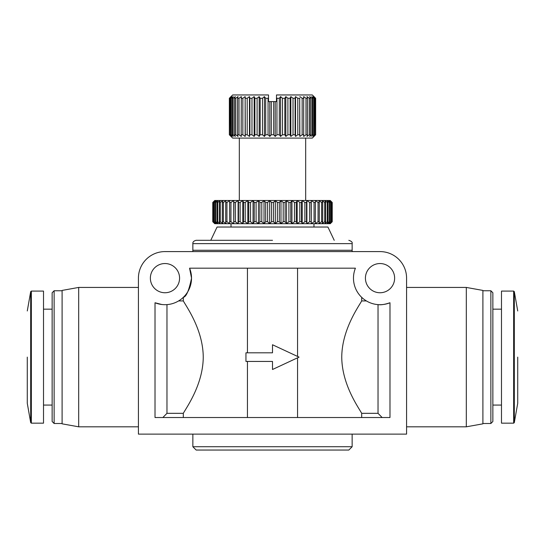 <?xml version="1.0" encoding="UTF-8"?>
<svg xmlns="http://www.w3.org/2000/svg" width="545" height="545" viewBox="0 0 545 545"><rect width="100%" height="100%" fill="white"/><g stroke="black" fill="none" stroke-linecap="round" stroke-linejoin="round"><path stroke-width="0.82" d="M272.5 240.311L196.173 240.311L272.5 240.311M31.344 423.165L43.511 423.165L43.511 291.084L31.344 291.084L31.344 423.165L30.69 422.62L30.69 291.636L31.344 291.084M501.489 291.084L501.489 423.165L513.656 423.165L513.656 291.084L501.489 291.084M52.143 357.125L52.143 292.747L54.132 290.751L54.132 423.499L52.143 421.51L52.143 357.125M78.691 287.433L78.691 426.817L62.096 423.833L62.096 290.424L78.691 287.433L138.423 287.433M492.857 292.747L492.857 421.51L490.868 423.499L490.868 290.751L492.857 292.747M78.691 426.817L138.423 426.817M466.309 426.817L466.309 287.433L482.904 290.424L482.904 423.833L466.309 426.817L406.577 426.817M352.145 446.73L348.827 450.047L196.173 450.047L192.855 446.73L352.145 446.73L352.145 434.12M394.628 278.141A14.599 14.599 0 0 1 380.022 292.747A14.599 14.599 0 0 1 365.423 278.141A14.599 14.599 0 0 1 380.022 263.542A14.599 14.599 0 0 1 394.628 278.141M179.578 278.141A14.599 14.599 0 0 1 164.978 292.747A14.599 14.599 0 0 1 150.372 278.141A14.599 14.599 0 0 1 164.978 263.542A14.599 14.599 0 0 1 179.578 278.141M178.603 300.929L183.311 300.929L183.311 297.338C186.281 296.827 189.02 290.424 191.527 278.141A26.548 26.548 0 0 0 189.585 268.188L355.415 268.188A26.548 26.548 0 0 0 389.982 302.754L389.982 417.524L155.018 417.524L155.018 302.754A26.548 26.548 0 0 0 191.527 278.141L189.585 268.188M155.018 302.754L161.824 304.505M466.309 287.433L406.577 287.433M352.145 251.592L352.145 250.271L192.855 250.271L192.855 243.629C192.671 242.014 193.782 240.91 196.173 240.311M192.855 243.629L352.145 243.629L352.145 250.271L192.855 250.264L192.855 251.592M334.228 240.311L327.92 227.033L217.08 227.033L210.772 240.311M313.981 227.033L313.981 223.716L231.019 223.716L231.019 227.033M213.156 202.474L215.377 200.485L213.729 202.474L213.729 221.726L215.377 223.716L213.156 221.726L212.966 202.474L214.825 200.485L212.775 202.474L214.757 200.485L329.623 200.485L331.844 202.474L332.034 221.726L330.175 223.716L332.225 221.726L330.243 223.716L214.757 223.716L212.775 221.726L214.212 223.13M271.526 221.726L273.474 221.726L273.474 202.474L271.526 202.474L271.526 221.726L269.666 223.716L267.615 221.726L267.615 202.474L265.681 202.474L265.681 221.726L264.025 223.716L261.804 221.726L261.804 202.474L259.897 202.474L259.897 221.726L258.466 223.716L256.096 221.726L256.096 202.474L254.229 202.474L254.229 221.726L253.043 223.716L250.543 221.726L250.543 202.474L248.745 202.474L248.745 221.726L247.811 223.716L245.202 221.726L245.202 202.474L243.486 202.474L243.486 221.726L242.811 223.716L240.127 221.726L240.127 202.474L238.506 202.474L238.506 221.726L238.104 223.716L235.358 221.726L235.358 202.474L233.859 202.474L233.723 223.716L230.951 221.726L230.951 202.474L229.581 202.474L229.711 223.716L226.945 221.726L226.945 202.474L225.712 202.474L225.712 221.726L226.121 223.716L223.375 221.726L223.375 202.474L222.299 202.474L222.299 221.726L222.973 223.716L220.282 221.726L220.282 202.474L219.363 202.474L219.363 221.726L220.296 223.716L217.693 221.726L217.693 202.474L216.944 202.474L216.944 221.726L218.129 223.716L215.629 221.726L215.629 202.474L215.064 202.474L215.064 221.726L216.488 223.716L214.11 221.726L214.11 202.474L213.729 202.474M305.684 138.096L305.684 200.485L239.316 200.485L239.316 138.096M313.893 136.434L315.412 134.772L315.412 98.27L313.893 96.608L315.623 98.27L315.623 134.772L313.893 136.434L315.644 134.772L312.326 138.096L232.674 138.096L229.356 134.772L229.356 98.27L231.107 96.608L229.588 98.27L229.588 134.772L229.901 98.27L231.816 96.608L230.535 98.27L230.535 134.772L231.155 134.772L231.155 98.27L233.219 96.608L232.197 98.27L232.197 134.772L233.117 134.772L235.297 136.434L233.117 134.772L233.117 98.27L235.297 96.608L234.554 98.27L234.554 134.772L235.747 134.772L237.341 135.95M290.846 136.434L290.846 96.608L293.026 98.27L293.026 134.772L290.846 136.434L290.158 134.888M295.547 136.434L295.547 96.608L297.808 98.27L297.808 134.772L295.547 136.434L295.131 134.894M299.709 98.175L299.852 136.434L302.148 134.772L299.852 136.434L299.709 134.894M303.688 136.434L303.688 96.608L305.99 98.27L305.99 134.772L303.688 136.434L305.99 134.772L307.441 134.772L307.441 98.27L306.992 96.608L309.253 98.27L307.659 97.099M310.446 98.27L309.253 98.27L309.253 134.772L306.992 136.434L309.253 134.772L310.446 134.772L310.446 98.27L309.703 96.608L311.883 98.27L311.883 134.772L312.803 134.772L312.803 98.27L311.781 96.608L313.845 98.27L313.845 134.772L314.465 134.772L314.465 98.27L313.184 96.608L315.099 98.27L315.412 134.772M309.703 136.434L311.883 134.772L309.703 136.434L310.446 134.772M313.845 134.772L313.184 135.31M315.099 134.772L313.893 135.828M313.184 136.434L314.465 134.772M311.781 136.434L312.803 134.772M306.992 136.434L307.441 134.772M299.852 96.608L302.148 98.27L302.148 134.772L303.838 134.772M297.808 134.772L299.702 134.772L299.702 98.27L297.808 98.27L296.214 97.099M293.026 134.772L295.097 134.772L295.097 98.27L295.547 96.608M287.903 134.772L285.832 136.434L285.832 96.608L287.903 98.27L287.903 134.772L290.11 134.772L290.11 98.27L290.846 96.608M285.832 136.434L284.817 134.772L284.817 98.27L285.832 96.608M282.508 134.772L280.593 136.434L280.593 96.608L282.508 98.27L282.508 134.772L284.817 134.772M280.593 136.434L279.312 134.772L279.312 98.27L280.593 96.608M276.942 134.772L275.211 136.434L275.211 101.588L276.485 101.588L276.485 94.953L276.485 97.821L276.942 98.27L276.942 134.772L279.312 134.772M275.211 136.434L273.692 134.772L273.692 101.588L271.308 101.588L271.308 134.772L273.692 134.772M212.761 221.726L212.775 202.474L212.761 221.726L214.757 223.716M138.423 434.12L138.423 278.141A26.548 26.548 0 0 1 164.978 251.592L380.022 251.592A26.548 26.548 0 0 1 406.577 278.141L406.577 434.12L138.423 434.12M382.134 417.524L378.032 413.321L378.032 304.614C380.866 305.098 384.845 304.478 389.982 302.754M247.444 417.524L247.444 361.437M247.444 352.813L247.444 268.188M183.311 300.929C186.737 307.135 203.019 329.739 203.251 357.057C203.094 384.32 186.758 407.129 183.311 413.321L183.311 417.524M297.556 356.43L297.556 268.188M297.556 357.82L297.556 417.524M361.689 417.524L361.689 413.321C358.263 407.115 341.981 384.518 341.749 357.2C341.906 329.929 358.242 307.121 361.689 300.929L361.689 297.338M166.968 304.614L166.968 413.321L183.311 413.321M162.866 417.524L166.968 413.321M378.032 413.321L361.689 413.321M366.397 300.929L361.689 300.929M245.952 352.813L245.952 361.437L272.5 361.437L272.5 369.503L299.048 357.125L272.5 344.747L272.5 352.813L245.952 352.813M212.966 202.474L212.966 221.726L214.825 223.716M213.729 221.726L214.11 221.726M215.064 221.726L215.629 221.726M216.944 221.726L217.693 221.726M219.363 221.726L220.282 221.726M222.299 221.726L223.375 221.726M225.712 221.726L226.945 221.726M229.581 221.726L230.951 221.726M233.859 221.726L235.358 221.726M238.506 221.726L240.127 221.726M243.486 221.726L245.202 221.726M248.745 221.726L250.543 221.726M254.229 221.726L256.096 221.726M259.897 221.726L261.804 221.726M265.681 221.726L267.615 221.726M273.474 202.474L275.334 200.485L277.385 202.474L277.385 221.726L275.334 223.716L273.474 221.726M279.319 202.474L280.975 200.485L283.196 202.474L283.196 221.726L280.975 223.716L279.319 221.726L279.319 202.474L277.385 202.474M277.385 221.726L279.319 221.726M285.103 202.474L286.534 200.485L288.904 202.474L288.904 221.726L286.534 223.716L285.103 221.726L285.103 202.474L283.196 202.474M283.196 221.726L285.103 221.726M290.771 202.474L291.957 200.485L294.457 202.474L294.457 221.726L291.957 223.716L290.771 221.726L290.771 202.474L288.904 202.474M288.904 221.726L290.771 221.726M296.255 202.474L297.189 200.485L299.798 202.474L299.798 221.726L297.189 223.716L296.255 221.726L296.255 202.474L294.457 202.474M294.457 221.726L296.255 221.726M301.514 202.474L302.189 200.485L304.873 202.474L304.873 221.726L302.189 223.716L301.514 221.726L301.514 202.474L299.798 202.474M299.798 221.726L301.514 221.726M306.494 202.474L306.896 200.485L309.642 202.474L309.642 221.726L306.896 223.716L306.494 221.726L306.494 202.474L304.873 202.474M304.873 221.726L306.494 221.726M311.141 202.474L311.277 200.485L314.049 202.474L314.049 221.726L311.277 223.716L311.141 202.474L309.642 202.474M309.642 221.726L311.141 221.726M315.419 202.474L315.289 200.485L318.055 202.474L318.055 221.726L315.289 223.716L315.419 202.474L314.049 202.474M314.049 221.726L315.419 221.726M319.288 202.474L318.88 200.485L321.625 202.474L321.625 221.726L318.88 223.716L319.288 221.726L319.288 202.474L318.055 202.474M318.055 221.726L319.288 221.726M322.701 202.474L322.027 200.485L324.718 202.474L324.718 221.726L322.027 223.716L322.701 221.726L322.701 202.474L321.625 202.474M321.625 221.726L322.701 221.726M325.637 202.474L324.704 200.485L327.307 202.474L327.307 221.726L324.704 223.716L325.637 221.726L325.637 202.474L324.718 202.474M324.718 221.726L325.637 221.726M328.056 202.474L326.871 200.485L329.371 202.474L329.371 221.726L326.871 223.716L328.056 221.726L328.056 202.474L327.307 202.474M327.307 221.726L328.056 221.726M329.936 202.474L328.512 200.485L330.89 202.474L330.89 221.726L328.512 223.716L329.936 221.726L329.936 202.474L329.371 202.474M329.371 221.726L329.936 221.726M331.844 221.726L329.623 223.716L331.271 221.726L331.271 202.474L330.89 202.474M330.89 221.726L331.271 221.726M331.271 202.474L329.623 200.485L332.225 202.474L332.225 221.726L332.239 202.474L330.788 201.071M330.175 200.485L331.844 202.474M267.615 202.474L269.666 200.485L271.526 202.474M261.804 202.474L264.025 200.485L265.681 202.474M256.096 202.474L258.466 200.485L259.897 202.474M250.543 202.474L253.043 200.485L254.229 202.474M245.202 202.474L247.811 200.485L248.745 202.474M240.127 202.474L242.811 200.485L243.486 202.474M235.358 202.474L238.104 200.485L238.506 202.474M230.951 202.474L233.723 200.485L233.859 202.474M226.945 202.474L229.711 200.485L229.581 202.474M223.375 202.474L226.121 200.485L225.712 202.474M220.282 202.474L222.973 200.485L222.299 202.474M217.693 202.474L220.296 200.485L219.363 202.474M215.629 202.474L218.129 200.485L216.944 202.474M214.11 202.474L216.488 200.485L215.064 202.474M271.308 134.772L269.789 136.434L268.058 134.772L268.058 98.27L268.515 97.821L268.515 94.953L232.674 94.953L229.356 98.27M265.688 134.772L264.407 136.434L262.492 134.772L262.492 98.27L264.407 96.608L265.688 98.27L265.688 134.772L268.058 134.772M260.183 134.772L259.168 136.434L257.097 134.772L257.097 98.27L259.168 96.608L260.183 98.27L260.183 134.772L262.492 134.772M254.89 134.772L254.154 136.434L251.974 134.772L251.974 98.27L254.154 96.608L254.89 98.27L254.89 134.772L257.097 134.772L258.555 135.95M251.974 98.27L249.903 98.27L249.453 96.608L249.903 98.27L249.903 134.772L251.974 134.772M249.903 134.772L249.453 136.434L247.192 134.772L248.786 135.95M247.192 98.27L245.298 98.27L245.148 96.608L245.298 134.772L247.192 134.772L247.192 98.27L249.453 96.608L249.453 136.434M245.298 134.772L245.148 136.434L242.852 134.772L244.467 135.95M241.162 134.772L241.312 136.434L239.01 134.772L239.01 98.27L241.312 96.608L241.162 134.772L242.852 134.772L242.852 98.27L245.148 96.608L245.148 136.434M237.559 134.772L238.008 136.434L235.747 134.772L235.747 98.27L238.008 96.608L237.559 98.27L237.559 134.772L239.01 134.772L240.631 135.95M234.554 134.772L235.297 136.434M232.197 134.772L233.219 136.434L231.155 134.772M230.535 134.772L231.816 136.434L229.901 134.772M229.588 134.772L230.59 135.95M229.356 134.772L229.377 98.27M231.107 135.828L231.734 136.366M231.816 135.31L232.606 135.95M259.168 136.434L259.168 96.608M264.407 136.434L264.407 96.608M284.817 98.27L282.508 98.27L281.159 97.099M290.151 98.175L287.903 98.27L286.445 97.099M268.058 98.27L265.688 98.27L264.911 97.262M295.118 98.182L293.026 98.27L291.493 97.099M262.492 98.27L260.183 98.27L259.57 97.262M257.097 98.27L254.89 98.27L254.447 97.262M303.838 98.27L302.148 98.27L300.533 97.099M307.441 98.27L305.99 98.27L304.369 97.099M311.781 98.189L310.35 97.099M313.184 97.732L312.394 97.099M315.644 134.772L315.644 98.27L314.411 97.099M313.845 98.27L314.465 98.27M311.883 98.27L312.803 98.27M230.535 98.27L231.155 98.27M332.034 221.726L332.034 202.474M232.197 98.27L233.117 98.27M234.554 98.27L235.747 98.27M237.559 98.27L239.01 98.27M241.162 98.27L242.852 98.27M254.154 96.608L254.154 136.434M233.723 200.485L233.723 223.716M276.942 98.27L279.312 98.27M275.211 101.588L273.692 101.588M238.104 200.485L238.104 223.716M311.277 223.716L311.277 200.485M269.789 136.434L269.789 101.588L268.515 101.588L268.515 94.953M271.308 101.588L269.789 101.588M242.811 200.485L242.811 223.716M306.896 223.716L306.896 200.485M247.811 200.485L247.811 223.716M302.189 223.716L302.189 200.485M253.043 200.485L253.043 223.716M276.485 94.953L312.326 94.953L315.644 98.27M297.189 223.716L297.189 200.485M258.466 200.485L258.466 223.716M291.957 223.716L291.957 200.485M264.025 200.485L264.025 223.716M286.534 223.716L286.534 200.485M269.666 200.485L269.666 223.716M280.975 223.716L280.975 200.485M275.334 200.485L275.334 223.716M517.723 357.125L517.723 403.293L517.723 357.125M517.723 310.963L514.31 291.636L514.31 422.62L513.656 423.165M27.277 357.125L27.277 403.293L27.277 357.125M27.277 310.963L30.69 291.636M52.143 309.172L43.511 309.172M62.096 290.751L54.132 290.751M492.857 309.172L501.489 309.172M482.904 290.751L490.868 290.751M27.277 403.293L30.69 422.62M517.723 403.293L514.31 422.62M52.143 405.078L43.511 405.078M514.31 291.636L513.656 291.084M62.096 423.499L54.132 423.499M492.857 405.078L501.489 405.078M482.904 423.499L490.868 423.499M192.855 446.73L192.855 434.12M352.145 243.629C352.615 242.321 351.505 241.217 348.827 240.311M330.243 223.716L332.239 221.726M330.243 200.485L332.239 202.474M214.757 200.485L212.761 202.474"/></g></svg>
